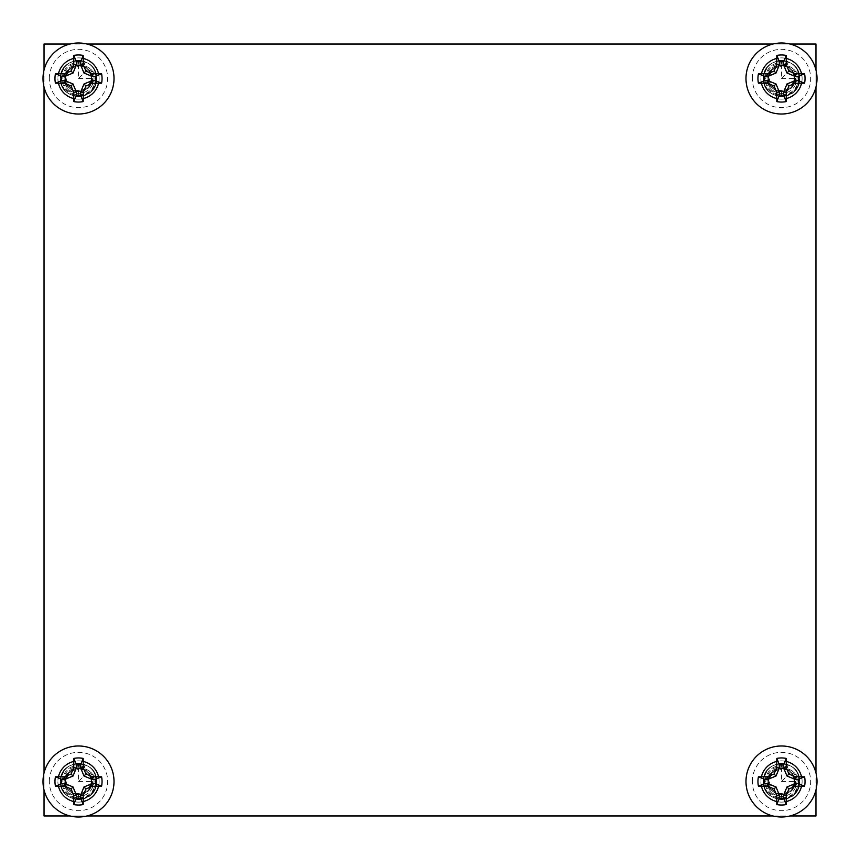 <?xml version="1.0" encoding="UTF-8"?>
<svg xmlns="http://www.w3.org/2000/svg" width="860" height="860" viewBox="0 0 860 860"><rect width="100%" height="100%" fill="white"/><g stroke="black" fill="none" stroke-linecap="round" stroke-linejoin="round"><path stroke-width="0.64" stroke-dasharray="4.3 3.22" d="M69.95 815.957L87.064 815.957M772.936 815.957L790.05 815.957M44.043 69.95L44.043 87.064M44.043 772.936L44.043 790.05M790.05 44.043L772.936 44.043M87.064 44.043L69.95 44.043M815.957 790.05L815.957 772.936M815.957 87.064L815.957 69.95M802.111 78.507A20.618 20.618 0 0 1 781.493 99.126A20.618 20.618 0 0 1 760.874 78.507A20.618 20.618 0 0 1 781.493 57.889A20.618 20.618 0 0 1 802.111 78.507A20.618 20.618 0 0 1 781.493 99.126A20.618 20.618 0 0 1 760.874 78.507A20.618 20.618 0 0 1 781.493 57.889A20.618 20.618 0 0 1 802.111 78.507M99.126 781.493A20.618 20.618 0 0 1 78.507 802.111A20.618 20.618 0 0 1 57.889 781.493A20.618 20.618 0 0 1 78.507 760.874A20.618 20.618 0 0 1 99.126 781.493A20.618 20.618 0 0 1 78.507 802.111A20.618 20.618 0 0 1 57.889 781.493A20.618 20.618 0 0 1 78.507 760.874A20.618 20.618 0 0 1 99.126 781.493M802.111 781.493A20.618 20.618 0 0 1 781.493 802.111A20.618 20.618 0 0 1 760.874 781.493A20.618 20.618 0 0 1 781.493 760.874A20.618 20.618 0 0 1 802.111 781.493A20.618 20.618 0 0 1 781.493 802.111A20.618 20.618 0 0 1 760.874 781.493A20.618 20.618 0 0 1 781.493 760.874A20.618 20.618 0 0 1 802.111 781.493M99.126 78.507A20.618 20.618 0 0 1 78.507 99.126A20.618 20.618 0 0 1 57.889 78.507A20.618 20.618 0 0 1 78.507 57.889A20.618 20.618 0 0 1 99.126 78.507A20.618 20.618 0 0 1 78.507 99.126A20.618 20.618 0 0 1 57.889 78.507A20.618 20.618 0 0 1 78.507 57.889A20.618 20.618 0 0 1 99.126 78.507M44.043 815.957L815.957 815.957L815.957 44.043L44.043 44.043L44.043 815.957M86.935 66.499L86.634 68.219L85.957 67.725L85.043 61.651L83.936 66.575L83.259 66.284L82.796 63.092L81.528 63.995L81.227 65.683L80.431 64.833L78.507 66.489L78.507 78.507L86.935 70.079L91.708 70.079L86.935 66.499L86.935 70.079M80.431 64.833C70.961 64.382 65.521 68.94 64.091 78.507C64.747 87.397 69.552 92.385 78.507 93.482C87.698 92.826 92.88 87.838 94.041 78.507L93.643 74.616L90.87 74.132L90.59 73.412L95.245 72.165L89.408 71.219L88.881 70.488L91.708 70.079M78.507 78.507L90.526 78.507A12.018 12.018 0 0 1 78.507 90.526A12.018 12.018 0 0 1 66.489 78.507A12.018 12.018 0 0 1 78.507 66.489M90.526 78.507L91.762 77.088L91.439 76.325L91.622 78.507C90.837 86.473 86.473 90.837 78.507 91.622C70.541 90.837 66.177 86.473 65.392 78.507C68.209 66.349 75.293 62.92 86.634 68.219M91.762 77.088L89.956 84.893A13.115 13.115 0 0 1 72.1 89.945L78.507 91.869C86.774 91.407 91.482 86.957 92.654 78.507L92.536 76.121L91.439 76.325M92.536 76.121L93.643 74.616M88.881 70.488L91.622 78.507L89.408 71.219M84.807 61.791L76.626 60.522C66.596 62.436 61.2 68.424 60.426 78.507C59.297 55.18 97.718 55.18 96.589 78.507C95.524 89.494 89.494 95.514 78.507 96.589C89.494 95.514 95.524 89.494 96.589 78.507C97.718 55.18 59.297 55.18 60.426 78.507C61.49 89.494 67.521 95.514 78.507 96.589C67.521 95.514 61.49 89.494 60.426 78.507C61.49 89.494 67.521 95.514 78.507 96.589C67.521 95.514 61.49 89.494 60.426 78.507C62.855 64.242 71.111 58.641 85.194 61.705M95.245 72.165L96.277 78.507C94.987 89.204 89.064 94.933 78.507 95.718C68.187 94.482 62.629 88.741 61.855 78.507C63.898 66.446 70.875 61.307 82.796 63.092M80.55 65.553C71.595 65.242 66.553 69.552 65.392 78.507C66.177 86.473 70.541 90.837 78.507 91.622C86.473 90.837 90.837 86.473 91.622 78.507C90.837 86.473 86.473 90.837 78.507 91.622C70.541 90.837 66.177 86.473 65.392 78.507C66.682 69.23 71.96 64.951 81.227 65.683M81.528 63.995C70.875 62.834 64.64 67.671 62.812 78.507C63.425 88.204 68.66 93.697 78.507 94.987C88.698 94.31 94.45 88.817 95.761 78.507L94.933 72.67M90.59 73.412L91.622 78.507L90.87 74.132M83.259 66.284C73.089 64.134 67.134 68.209 65.392 78.507C66.177 86.473 70.541 90.837 78.507 91.622C86.473 90.837 90.837 86.473 91.622 78.507C90.837 86.473 86.473 90.837 78.507 91.622L72.1 89.945M89.956 84.893L91.536 77.056M78.507 65.392C90.429 65.113 96.019 71.745 95.277 85.29A18.081 18.081 0 0 1 85.516 95.181C71.799 96.051 65.091 90.493 65.392 78.507C66.177 86.473 70.541 90.837 78.507 91.622C86.473 90.837 90.837 86.473 91.622 78.507C92.439 95.417 64.575 95.417 65.392 78.507A13.115 13.115 0 0 1 78.507 65.392L78.507 60.426C67.521 61.501 61.49 67.521 60.426 78.507C59.297 55.18 97.718 55.18 96.589 78.507C97.718 55.18 59.297 55.18 60.426 78.507C61.49 67.521 67.521 61.501 78.507 60.426C89.494 61.501 95.524 67.521 96.589 78.507C95.524 89.494 89.494 95.514 78.507 96.589C67.521 95.514 61.49 89.494 60.426 78.507C59.297 101.835 97.718 101.835 96.589 78.507C97.718 55.18 59.297 55.18 60.426 78.507C61.49 89.494 67.521 95.514 78.507 96.589C89.494 95.514 95.524 89.494 96.589 78.507C95.524 89.494 89.494 95.514 78.507 96.589C67.521 95.514 61.49 89.494 60.426 78.507C59.297 55.18 97.718 55.18 96.589 78.507C95.524 89.494 89.494 95.514 78.507 96.589C89.494 95.514 95.524 89.494 96.589 78.507C97.718 55.18 59.297 55.18 60.426 78.507C61.49 89.494 67.521 95.514 78.507 96.589C89.494 95.514 95.524 89.494 96.589 78.507C95.524 67.521 89.494 61.501 78.507 60.426L78.507 65.392C70.541 66.177 66.177 70.541 65.392 78.507C64.575 61.597 92.439 61.597 91.622 78.507C90.837 70.541 86.473 66.177 78.507 65.392C86.473 66.177 90.837 70.541 91.622 78.507C92.439 61.597 64.575 61.597 65.392 78.507C64.575 95.417 92.439 95.417 91.622 78.507C92.439 95.417 64.575 95.417 65.392 78.507C64.575 61.597 92.439 61.597 91.622 78.507C92.439 61.597 64.575 61.597 65.392 78.507C66.177 70.541 70.541 66.177 78.507 65.392C86.473 66.177 90.837 70.541 91.622 78.507C90.837 86.473 86.473 90.837 78.507 91.622C70.541 90.837 66.177 86.473 65.392 78.507C66.177 86.473 70.541 90.837 78.507 91.622C86.473 90.837 90.837 86.473 91.622 78.507C90.837 86.473 86.473 90.837 78.507 91.622C86.473 90.837 90.837 86.473 91.622 78.507C92.439 61.597 64.575 61.597 65.392 78.507C64.575 61.597 92.439 61.597 91.622 78.507C90.837 86.473 86.473 90.837 78.507 91.622C70.541 90.837 66.177 86.473 65.392 78.507C66.177 86.473 70.541 90.837 78.507 91.622C86.473 90.837 90.837 86.473 91.622 78.507C90.837 86.473 86.473 90.837 78.507 91.622C86.473 90.837 90.837 86.473 91.622 78.507C92.439 61.597 64.575 61.597 65.392 78.507C66.177 86.473 70.541 90.837 78.507 91.622C70.541 90.837 66.177 86.473 65.392 78.507C67.306 67.865 73.487 63.887 83.936 66.575M76.626 60.522A18.081 18.081 0 0 1 85.043 61.651M85.516 95.181C71.305 98.502 62.941 92.944 60.426 78.507C59.297 55.18 97.718 55.18 96.589 78.507C97.718 101.835 59.297 101.835 60.426 78.507C59.276 97.793 89.246 103.35 95.277 85.29M43 78.507A35.507 35.507 0 0 1 78.507 43A35.507 35.507 0 0 1 114.014 78.507A35.507 35.507 0 0 1 78.507 114.014A35.507 35.507 0 0 1 43 78.507A35.507 35.507 0 0 0 78.507 114.014A35.507 35.507 0 0 0 114.014 78.507M78.507 94.987L78.507 96.589C89.494 95.514 95.524 89.494 96.589 78.507C95.524 89.494 89.494 95.514 78.507 96.589C67.521 95.514 61.49 89.494 60.426 78.507C61.49 89.494 67.521 95.514 78.507 96.589L78.507 91.622C70.541 90.837 66.177 86.473 65.392 78.507C64.575 61.597 92.439 61.597 91.622 78.507C92.439 61.597 64.575 61.597 65.392 78.507C66.177 86.473 70.541 90.837 78.507 91.622L78.507 95.718M96.589 78.507C97.718 55.18 59.297 55.18 60.426 78.507C59.297 55.18 97.718 55.18 96.589 78.507M85.957 67.725C74.798 63.156 67.951 66.747 65.392 78.507M789.921 66.499L789.62 68.219L788.942 67.725L788.029 61.651L786.921 66.575L786.244 66.284L785.782 63.092L784.513 63.995L784.212 65.683L783.417 64.833L781.493 66.489L781.493 78.507L789.921 70.079L794.694 70.079L789.921 66.499L789.921 70.079M783.417 64.833C773.946 64.382 768.507 68.94 767.077 78.507C767.733 87.397 772.538 92.385 781.493 93.482C790.684 92.826 795.865 87.838 797.026 78.507L796.629 74.616L793.855 74.132L793.576 73.412L798.23 72.165L792.393 71.219L791.866 70.488L794.694 70.079M781.493 78.507L793.511 78.507A12.018 12.018 0 0 1 781.493 90.526A12.018 12.018 0 0 1 769.474 78.507A12.018 12.018 0 0 1 781.493 66.489M793.511 78.507L794.747 77.088L794.425 76.325L794.608 78.507C793.823 86.473 789.458 90.837 781.493 91.622C773.527 90.837 769.163 86.473 768.378 78.507C771.194 66.349 778.279 62.92 789.62 68.219M794.747 77.088L792.942 84.893A13.115 13.115 0 0 1 775.086 89.945L781.493 91.869C789.759 91.407 794.468 86.957 795.64 78.507L795.521 76.121L794.425 76.325M795.521 76.121L796.629 74.616M791.866 70.488L794.608 78.507L792.393 71.219M787.792 61.791L779.611 60.522C769.582 62.436 764.185 68.424 763.411 78.507C762.283 55.18 800.703 55.18 799.574 78.507C798.51 89.494 792.479 95.514 781.493 96.589C792.479 95.514 798.51 89.494 799.574 78.507C800.703 55.18 762.283 55.18 763.411 78.507C764.475 89.494 770.506 95.514 781.493 96.589C770.506 95.514 764.475 89.494 763.411 78.507C764.475 89.494 770.506 95.514 781.493 96.589C770.506 95.514 764.475 89.494 763.411 78.507C765.841 64.242 774.097 58.641 788.179 61.705M798.23 72.165L799.262 78.507C797.972 89.204 792.049 94.933 781.493 95.718C771.173 94.482 765.615 88.741 764.841 78.507C766.883 66.446 773.86 61.307 785.782 63.092M783.535 65.553C774.58 65.242 769.528 69.552 768.378 78.507C769.163 86.473 773.527 90.837 781.493 91.622C789.458 90.837 793.823 86.473 794.608 78.507C793.823 86.473 789.458 90.837 781.493 91.622C773.527 90.837 769.163 86.473 768.378 78.507C769.668 69.23 774.946 64.951 784.212 65.683M784.513 63.995C773.86 62.834 767.625 67.671 765.787 78.507C766.411 88.204 771.646 93.697 781.493 94.987C791.684 94.31 797.435 88.817 798.746 78.507L797.919 72.67M793.576 73.412L794.608 78.507L793.855 74.132M786.244 66.284C776.075 64.134 770.119 68.209 768.378 78.507C769.163 86.473 773.527 90.837 781.493 91.622C789.458 90.837 793.823 86.473 794.608 78.507C793.823 86.473 789.458 90.837 781.493 91.622L775.086 89.945M792.942 84.893L794.522 77.056M781.493 65.392C793.414 65.113 799.005 71.745 798.252 85.29A18.081 18.081 0 0 1 788.502 95.181C774.785 96.051 768.077 90.493 768.378 78.507C769.163 86.473 773.527 90.837 781.493 91.622C789.458 90.837 793.823 86.473 794.608 78.507C795.425 95.417 767.561 95.417 768.378 78.507A13.115 13.115 0 0 1 781.493 65.392L781.493 60.426C770.506 61.501 764.475 67.521 763.411 78.507C762.283 55.18 800.703 55.18 799.574 78.507C800.703 55.18 762.283 55.18 763.411 78.507C764.475 67.521 770.506 61.501 781.493 60.426C792.479 61.501 798.51 67.521 799.574 78.507C798.51 89.494 792.479 95.514 781.493 96.589C770.506 95.514 764.475 89.494 763.411 78.507C762.283 101.835 800.703 101.835 799.574 78.507C800.703 55.18 762.283 55.18 763.411 78.507C764.475 89.494 770.506 95.514 781.493 96.589C792.479 95.514 798.51 89.494 799.574 78.507C798.51 89.494 792.479 95.514 781.493 96.589C770.506 95.514 764.475 89.494 763.411 78.507C762.283 55.18 800.703 55.18 799.574 78.507C798.51 89.494 792.479 95.514 781.493 96.589C792.479 95.514 798.51 89.494 799.574 78.507C800.703 55.18 762.283 55.18 763.411 78.507C764.475 89.494 770.506 95.514 781.493 96.589C792.479 95.514 798.51 89.494 799.574 78.507C798.51 67.521 792.479 61.501 781.493 60.426L781.493 65.392C773.527 66.177 769.163 70.541 768.378 78.507C767.561 61.597 795.425 61.597 794.608 78.507C793.823 70.541 789.458 66.177 781.493 65.392C789.458 66.177 793.823 70.541 794.608 78.507C795.425 61.597 767.561 61.597 768.378 78.507C767.561 95.417 795.425 95.417 794.608 78.507C795.425 95.417 767.561 95.417 768.378 78.507C767.561 61.597 795.425 61.597 794.608 78.507C795.425 61.597 767.561 61.597 768.378 78.507C769.163 70.541 773.527 66.177 781.493 65.392C789.458 66.177 793.823 70.541 794.608 78.507C793.823 86.473 789.458 90.837 781.493 91.622C773.527 90.837 769.163 86.473 768.378 78.507C769.163 86.473 773.527 90.837 781.493 91.622C789.458 90.837 793.823 86.473 794.608 78.507C793.823 86.473 789.458 90.837 781.493 91.622C789.458 90.837 793.823 86.473 794.608 78.507C795.425 61.597 767.561 61.597 768.378 78.507C767.561 61.597 795.425 61.597 794.608 78.507C793.823 86.473 789.458 90.837 781.493 91.622C773.527 90.837 769.163 86.473 768.378 78.507C769.163 86.473 773.527 90.837 781.493 91.622C789.458 90.837 793.823 86.473 794.608 78.507C793.823 86.473 789.458 90.837 781.493 91.622C789.458 90.837 793.823 86.473 794.608 78.507C795.425 61.597 767.561 61.597 768.378 78.507C769.163 86.473 773.527 90.837 781.493 91.622C773.527 90.837 769.163 86.473 768.378 78.507C770.291 67.865 776.472 63.887 786.921 66.575M779.611 60.522A18.081 18.081 0 0 1 788.029 61.651M788.502 95.181C774.29 98.502 765.927 92.944 763.411 78.507C762.283 55.18 800.703 55.18 799.574 78.507C800.703 101.835 762.283 101.835 763.411 78.507C762.261 97.793 792.232 103.35 798.252 85.29M745.986 78.507A35.507 35.507 0 0 1 781.493 43A35.507 35.507 0 0 1 817 78.507A35.507 35.507 0 0 1 781.493 114.014A35.507 35.507 0 0 1 745.986 78.507A35.507 35.507 0 0 0 781.493 114.014A35.507 35.507 0 0 0 817 78.507M781.493 94.987L781.493 96.589C792.479 95.514 798.51 89.494 799.574 78.507C798.51 89.494 792.479 95.514 781.493 96.589C770.506 95.514 764.475 89.494 763.411 78.507C764.475 89.494 770.506 95.514 781.493 96.589L781.493 91.622C773.527 90.837 769.163 86.473 768.378 78.507C767.561 61.597 795.425 61.597 794.608 78.507C795.425 61.597 767.561 61.597 768.378 78.507C769.163 86.473 773.527 90.837 781.493 91.622L781.493 95.718M799.574 78.507C800.703 55.18 762.283 55.18 763.411 78.507C762.283 55.18 800.703 55.18 799.574 78.507M788.942 67.725C777.784 63.156 770.936 66.747 768.378 78.507M86.935 769.485L86.634 771.205L85.957 770.711L85.043 764.637L83.936 769.56L83.259 769.27L82.796 766.077L81.528 766.98L81.227 768.668L80.431 767.819L78.507 769.474L78.507 781.493L86.935 773.065L91.708 773.065L86.935 769.485L86.935 773.065M80.431 767.819C70.961 767.367 65.521 771.925 64.091 781.493C64.747 790.383 69.552 795.371 78.507 796.467C87.698 795.812 92.88 790.824 94.041 781.493L93.643 777.601L90.87 777.117L90.59 776.397L95.245 775.15L89.408 774.204L88.881 773.473L91.708 773.065M78.507 781.493L90.526 781.493A12.018 12.018 0 0 1 78.507 793.511A12.018 12.018 0 0 1 66.489 781.493A12.018 12.018 0 0 1 78.507 769.474M90.526 781.493L91.762 780.074L91.439 779.311L91.622 781.493C90.837 789.458 86.473 793.823 78.507 794.608C70.541 793.823 66.177 789.458 65.392 781.493C68.209 769.334 75.293 765.905 86.634 771.205M91.762 780.074L89.956 787.878A13.115 13.115 0 0 1 72.1 792.931L78.507 794.855C86.774 794.393 91.482 789.942 92.654 781.493L92.536 779.106L91.439 779.311M92.536 779.106L93.643 777.601M88.881 773.473L91.622 781.493L89.408 774.204M84.807 764.776L76.626 763.508C66.596 765.421 61.2 771.409 60.426 781.493C59.297 758.165 97.718 758.165 96.589 781.493C95.524 792.479 89.494 798.499 78.507 799.574C89.494 798.499 95.524 792.479 96.589 781.493C97.718 758.165 59.297 758.165 60.426 781.493C61.49 792.479 67.521 798.499 78.507 799.574C67.521 798.499 61.49 792.479 60.426 781.493C61.49 792.479 67.521 798.499 78.507 799.574C67.521 798.499 61.49 792.479 60.426 781.493C62.855 767.227 71.111 761.627 85.194 764.691M95.245 775.15L96.277 781.493C94.987 792.178 89.064 797.919 78.507 798.703C68.187 797.457 62.629 791.727 61.855 781.493C63.898 769.431 70.875 764.293 82.796 766.077M80.55 768.539C71.595 768.227 66.553 772.538 65.392 781.493C66.177 789.458 70.541 793.823 78.507 794.608C86.473 793.823 90.837 789.458 91.622 781.493C90.837 789.458 86.473 793.823 78.507 794.608C70.541 793.823 66.177 789.458 65.392 781.493C66.682 772.216 71.96 767.937 81.227 768.668M81.528 766.98C70.875 765.819 64.64 770.657 62.812 781.493C63.425 791.189 68.66 796.683 78.507 797.972C88.698 797.295 94.45 791.802 95.761 781.493L94.933 775.655M90.59 776.397L91.622 781.493L90.87 777.117M83.259 769.27C73.089 767.12 67.134 771.194 65.392 781.493C66.177 789.458 70.541 793.823 78.507 794.608C86.473 793.823 90.837 789.458 91.622 781.493C90.837 789.458 86.473 793.823 78.507 794.608L72.1 792.931M89.956 787.878L91.536 780.031M78.507 768.378C90.429 768.098 96.019 774.731 95.277 788.276A18.081 18.081 0 0 1 85.516 798.166C71.799 799.037 65.091 793.479 65.392 781.493C66.177 789.458 70.541 793.823 78.507 794.608C86.473 793.823 90.837 789.458 91.622 781.493C92.439 798.403 64.575 798.403 65.392 781.493A13.115 13.115 0 0 1 78.507 768.378L78.507 763.411C67.521 764.486 61.49 770.506 60.426 781.493C59.297 758.165 97.718 758.165 96.589 781.493C97.718 758.165 59.297 758.165 60.426 781.493C61.49 770.506 67.521 764.486 78.507 763.411C89.494 764.486 95.524 770.506 96.589 781.493C95.524 792.479 89.494 798.499 78.507 799.574C67.521 798.499 61.49 792.479 60.426 781.493C59.297 804.82 97.718 804.82 96.589 781.493C97.718 758.165 59.297 758.165 60.426 781.493C61.49 792.479 67.521 798.499 78.507 799.574C89.494 798.499 95.524 792.479 96.589 781.493C95.524 792.479 89.494 798.499 78.507 799.574C67.521 798.499 61.49 792.479 60.426 781.493C59.297 758.165 97.718 758.165 96.589 781.493C95.524 792.479 89.494 798.499 78.507 799.574C89.494 798.499 95.524 792.479 96.589 781.493C97.718 758.165 59.297 758.165 60.426 781.493C61.49 792.479 67.521 798.499 78.507 799.574C89.494 798.499 95.524 792.479 96.589 781.493C95.524 770.506 89.494 764.486 78.507 763.411L78.507 768.378C70.541 769.163 66.177 773.527 65.392 781.493C64.575 764.583 92.439 764.583 91.622 781.493C90.837 773.527 86.473 769.163 78.507 768.378C86.473 769.163 90.837 773.527 91.622 781.493C92.439 764.583 64.575 764.583 65.392 781.493C64.575 798.403 92.439 798.403 91.622 781.493C92.439 798.403 64.575 798.403 65.392 781.493C64.575 764.583 92.439 764.583 91.622 781.493C92.439 764.583 64.575 764.583 65.392 781.493C66.177 773.527 70.541 769.163 78.507 768.378C86.473 769.163 90.837 773.527 91.622 781.493C90.837 789.458 86.473 793.823 78.507 794.608C70.541 793.823 66.177 789.458 65.392 781.493C66.177 789.458 70.541 793.823 78.507 794.608C86.473 793.823 90.837 789.458 91.622 781.493C90.837 789.458 86.473 793.823 78.507 794.608C86.473 793.823 90.837 789.458 91.622 781.493C92.439 764.583 64.575 764.583 65.392 781.493C64.575 764.583 92.439 764.583 91.622 781.493C90.837 789.458 86.473 793.823 78.507 794.608C70.541 793.823 66.177 789.458 65.392 781.493C66.177 789.458 70.541 793.823 78.507 794.608C86.473 793.823 90.837 789.458 91.622 781.493C90.837 789.458 86.473 793.823 78.507 794.608C86.473 793.823 90.837 789.458 91.622 781.493C92.439 764.583 64.575 764.583 65.392 781.493C66.177 789.458 70.541 793.823 78.507 794.608C70.541 793.823 66.177 789.458 65.392 781.493C67.306 770.85 73.487 766.862 83.936 769.56M76.626 763.508A18.081 18.081 0 0 1 85.043 764.637M85.516 798.166C71.305 801.488 62.941 795.93 60.426 781.493C59.297 758.165 97.718 758.165 96.589 781.493C97.718 804.82 59.297 804.82 60.426 781.493C59.276 800.778 89.246 806.336 95.277 788.276M43 781.493A35.507 35.507 0 0 1 78.507 745.986A35.507 35.507 0 0 1 114.014 781.493A35.507 35.507 0 0 1 78.507 817A35.507 35.507 0 0 1 43 781.493A35.507 35.507 0 0 0 78.507 817A35.507 35.507 0 0 0 114.014 781.493M78.507 797.972L78.507 799.574C89.494 798.499 95.524 792.479 96.589 781.493C95.524 792.479 89.494 798.499 78.507 799.574C67.521 798.499 61.49 792.479 60.426 781.493C61.49 792.479 67.521 798.499 78.507 799.574L78.507 794.608C70.541 793.823 66.177 789.458 65.392 781.493C64.575 764.583 92.439 764.583 91.622 781.493C92.439 764.583 64.575 764.583 65.392 781.493C66.177 789.458 70.541 793.823 78.507 794.608L78.507 798.703M96.589 781.493C97.718 758.165 59.297 758.165 60.426 781.493C59.297 758.165 97.718 758.165 96.589 781.493M85.957 770.711C74.798 766.131 67.951 769.732 65.392 781.493M789.921 769.485L789.62 771.205L788.942 770.711L788.029 764.637L786.921 769.56L786.244 769.27L785.782 766.077L784.513 766.98L784.212 768.668L783.417 767.819L781.493 769.474L781.493 781.493L789.921 773.065L794.694 773.065L789.921 769.485L789.921 773.065M783.417 767.819C773.946 767.367 768.507 771.925 767.077 781.493C767.733 790.383 772.538 795.371 781.493 796.467C790.684 795.812 795.865 790.824 797.026 781.493L796.629 777.601L793.855 777.117L793.576 776.397L798.23 775.15L792.393 774.204L791.866 773.473L794.694 773.065M781.493 781.493L793.511 781.493A12.018 12.018 0 0 1 781.493 793.511A12.018 12.018 0 0 1 769.474 781.493A12.018 12.018 0 0 1 781.493 769.474M793.511 781.493L794.747 780.074L794.425 779.311L794.608 781.493C793.823 789.458 789.458 793.823 781.493 794.608C773.527 793.823 769.163 789.458 768.378 781.493C771.194 769.334 778.279 765.905 789.62 771.205M794.747 780.074L792.942 787.878A13.115 13.115 0 0 1 775.086 792.931L781.493 794.855C789.759 794.393 794.468 789.942 795.64 781.493L795.521 779.106L794.425 779.311M795.521 779.106L796.629 777.601M791.866 773.473L794.608 781.493L792.393 774.204M787.792 764.776L779.611 763.508C769.582 765.421 764.185 771.409 763.411 781.493C762.283 758.165 800.703 758.165 799.574 781.493C798.51 792.479 792.479 798.499 781.493 799.574C792.479 798.499 798.51 792.479 799.574 781.493C800.703 758.165 762.283 758.165 763.411 781.493C764.475 792.479 770.506 798.499 781.493 799.574C770.506 798.499 764.475 792.479 763.411 781.493C764.475 792.479 770.506 798.499 781.493 799.574C770.506 798.499 764.475 792.479 763.411 781.493C765.841 767.227 774.097 761.627 788.179 764.691M798.23 775.15L799.262 781.493C797.972 792.178 792.049 797.919 781.493 798.703C771.173 797.457 765.615 791.727 764.841 781.493C766.883 769.431 773.86 764.293 785.782 766.077M783.535 768.539C774.58 768.227 769.528 772.538 768.378 781.493C769.163 789.458 773.527 793.823 781.493 794.608C789.458 793.823 793.823 789.458 794.608 781.493C793.823 789.458 789.458 793.823 781.493 794.608C773.527 793.823 769.163 789.458 768.378 781.493C769.668 772.216 774.946 767.937 784.212 768.668M784.513 766.98C773.86 765.819 767.625 770.657 765.787 781.493C766.411 791.189 771.646 796.683 781.493 797.972C791.684 797.295 797.435 791.802 798.746 781.493L797.919 775.655M793.576 776.397L794.608 781.493L793.855 777.117M786.244 769.27C776.075 767.12 770.119 771.194 768.378 781.493C769.163 789.458 773.527 793.823 781.493 794.608C789.458 793.823 793.823 789.458 794.608 781.493C793.823 789.458 789.458 793.823 781.493 794.608L775.086 792.931M792.942 787.878L794.522 780.031M781.493 768.378C793.414 768.098 799.005 774.731 798.252 788.276A18.081 18.081 0 0 1 788.502 798.166C774.785 799.037 768.077 793.479 768.378 781.493C769.163 789.458 773.527 793.823 781.493 794.608C789.458 793.823 793.823 789.458 794.608 781.493C795.425 798.403 767.561 798.403 768.378 781.493A13.115 13.115 0 0 1 781.493 768.378L781.493 763.411C770.506 764.486 764.475 770.506 763.411 781.493C762.283 758.165 800.703 758.165 799.574 781.493C800.703 758.165 762.283 758.165 763.411 781.493C764.475 770.506 770.506 764.486 781.493 763.411C792.479 764.486 798.51 770.506 799.574 781.493C798.51 792.479 792.479 798.499 781.493 799.574C770.506 798.499 764.475 792.479 763.411 781.493C762.283 804.82 800.703 804.82 799.574 781.493C800.703 758.165 762.283 758.165 763.411 781.493C764.475 792.479 770.506 798.499 781.493 799.574C792.479 798.499 798.51 792.479 799.574 781.493C798.51 792.479 792.479 798.499 781.493 799.574C770.506 798.499 764.475 792.479 763.411 781.493C762.283 758.165 800.703 758.165 799.574 781.493C798.51 792.479 792.479 798.499 781.493 799.574C792.479 798.499 798.51 792.479 799.574 781.493C800.703 758.165 762.283 758.165 763.411 781.493C764.475 792.479 770.506 798.499 781.493 799.574C792.479 798.499 798.51 792.479 799.574 781.493C798.51 770.506 792.479 764.486 781.493 763.411L781.493 768.378C773.527 769.163 769.163 773.527 768.378 781.493C767.561 764.583 795.425 764.583 794.608 781.493C793.823 773.527 789.458 769.163 781.493 768.378C789.458 769.163 793.823 773.527 794.608 781.493C795.425 764.583 767.561 764.583 768.378 781.493C767.561 798.403 795.425 798.403 794.608 781.493C795.425 798.403 767.561 798.403 768.378 781.493C767.561 764.583 795.425 764.583 794.608 781.493C795.425 764.583 767.561 764.583 768.378 781.493C769.163 773.527 773.527 769.163 781.493 768.378C789.458 769.163 793.823 773.527 794.608 781.493C793.823 789.458 789.458 793.823 781.493 794.608C773.527 793.823 769.163 789.458 768.378 781.493C769.163 789.458 773.527 793.823 781.493 794.608C789.458 793.823 793.823 789.458 794.608 781.493C793.823 789.458 789.458 793.823 781.493 794.608C789.458 793.823 793.823 789.458 794.608 781.493C795.425 764.583 767.561 764.583 768.378 781.493C767.561 764.583 795.425 764.583 794.608 781.493C793.823 789.458 789.458 793.823 781.493 794.608C773.527 793.823 769.163 789.458 768.378 781.493C769.163 789.458 773.527 793.823 781.493 794.608C789.458 793.823 793.823 789.458 794.608 781.493C793.823 789.458 789.458 793.823 781.493 794.608C789.458 793.823 793.823 789.458 794.608 781.493C795.425 764.583 767.561 764.583 768.378 781.493C769.163 789.458 773.527 793.823 781.493 794.608C773.527 793.823 769.163 789.458 768.378 781.493C770.291 770.85 776.472 766.862 786.921 769.56M779.611 763.508A18.081 18.081 0 0 1 788.029 764.637M788.502 798.166C774.29 801.488 765.927 795.93 763.411 781.493C762.283 758.165 800.703 758.165 799.574 781.493C800.703 804.82 762.283 804.82 763.411 781.493C762.261 800.778 792.232 806.336 798.252 788.276M745.986 781.493A35.507 35.507 0 0 1 781.493 745.986A35.507 35.507 0 0 1 817 781.493A35.507 35.507 0 0 1 781.493 817A35.507 35.507 0 0 1 745.986 781.493A35.507 35.507 0 0 0 781.493 817A35.507 35.507 0 0 0 817 781.493M781.493 797.972L781.493 799.574C792.479 798.499 798.51 792.479 799.574 781.493C798.51 792.479 792.479 798.499 781.493 799.574C770.506 798.499 764.475 792.479 763.411 781.493C764.475 792.479 770.506 798.499 781.493 799.574L781.493 794.608C773.527 793.823 769.163 789.458 768.378 781.493C767.561 764.583 795.425 764.583 794.608 781.493C795.425 764.583 767.561 764.583 768.378 781.493C769.163 789.458 773.527 793.823 781.493 794.608L781.493 798.703M799.574 781.493C800.703 758.165 762.283 758.165 763.411 781.493C762.283 758.165 800.703 758.165 799.574 781.493M788.942 770.711C777.784 766.131 770.936 769.732 768.378 781.493M78.507 91.869L78.507 93.482M78.507 96.589L78.507 91.622L78.507 96.589M49.342 78.507A29.165 29.165 0 0 1 78.507 49.342A29.165 29.165 0 0 1 107.672 78.507A29.165 29.165 0 0 1 78.507 107.672A29.165 29.165 0 0 1 49.342 78.507M781.493 91.869L781.493 93.482M781.493 96.589L781.493 91.622L781.493 96.589M752.328 78.507A29.165 29.165 0 0 1 781.493 49.342A29.165 29.165 0 0 1 810.658 78.507A29.165 29.165 0 0 1 781.493 107.672A29.165 29.165 0 0 1 752.328 78.507M78.507 794.855L78.507 796.467M78.507 799.574L78.507 794.608L78.507 799.574M49.342 781.493A29.165 29.165 0 0 1 78.507 752.328A29.165 29.165 0 0 1 107.672 781.493A29.165 29.165 0 0 1 78.507 810.658A29.165 29.165 0 0 1 49.342 781.493M781.493 794.855L781.493 796.467M781.493 799.574L781.493 794.608L781.493 799.574M752.328 781.493A29.165 29.165 0 0 1 781.493 752.328A29.165 29.165 0 0 1 810.658 781.493A29.165 29.165 0 0 1 781.493 810.658A29.165 29.165 0 0 1 752.328 781.493"/><path stroke-width="1.29" d="M44.043 790.05L44.043 815.957L69.95 815.957M87.064 815.957L772.936 815.957M790.05 815.957L815.957 815.957L815.957 790.05M69.95 44.043L44.043 44.043L44.043 69.95M44.043 87.064L44.043 772.936M815.957 69.95L815.957 44.043L790.05 44.043M772.936 44.043L87.064 44.043M815.957 772.936L815.957 87.064M114.014 78.507A35.507 35.507 0 0 0 78.507 43A35.507 35.507 0 0 0 43 78.507A35.507 35.507 0 0 0 78.507 114.014A35.507 35.507 0 0 0 114.014 78.507A35.507 35.507 0 0 0 78.507 43A35.507 35.507 0 0 0 43 78.507M61.737 80.689L55.438 83.194A23.542 23.542 0 0 1 55.438 73.82L61.737 76.325A16.91 16.91 0 0 0 61.737 80.689L65.048 80.689L73.025 83.99L76.325 91.966L76.325 95.277A16.91 16.91 0 0 0 80.689 95.277L80.689 91.966L83.99 83.99L91.966 80.689L95.277 80.689A16.91 16.91 0 0 0 95.277 76.325L101.577 73.82L98.578 73.777A20.618 20.618 0 0 0 83.237 58.437L83.194 55.438L80.689 61.737A16.91 16.91 0 0 0 76.325 61.737L76.325 65.048L73.025 73.025L65.048 76.325L61.737 76.325M83.194 55.438A23.542 23.542 0 0 0 73.82 55.438L73.777 58.437A20.618 20.618 0 0 0 58.437 73.777L55.438 73.82M101.577 73.82A23.542 23.542 0 0 1 101.577 83.194L95.277 80.689M80.689 61.737L80.689 65.048L83.99 73.025L91.966 76.325L95.277 76.325M73.82 55.438L76.325 61.737M83.237 58.437L83.237 64.543L80.689 65.048M83.237 64.543L85.946 71.068L92.471 73.777L98.578 73.777M92.471 73.777L91.966 76.325M85.946 71.068L83.99 73.025M58.437 73.777L64.543 73.777L71.068 71.068L73.777 64.543L73.777 58.437M73.777 64.543L76.325 65.048M64.543 73.777L65.048 76.325M64.543 83.237L58.437 83.237A20.618 20.618 0 0 0 73.777 98.578L73.777 92.471L71.068 85.946L64.543 83.237L65.048 80.689M55.438 83.194L58.437 83.237M73.777 98.578L73.82 101.577L76.325 95.277M73.777 92.471L76.325 91.966M73.82 101.577A23.542 23.542 0 0 0 83.194 101.577L80.689 95.277M83.237 92.471L83.237 98.578A20.618 20.618 0 0 0 98.578 83.237L92.471 83.237L85.946 85.946L83.237 92.471L80.689 91.966M83.194 101.577L83.237 98.578M98.578 83.237L101.577 83.194M92.471 83.237L91.966 80.689M85.946 85.946L83.99 83.99M71.068 85.946L73.025 83.99M71.068 71.068L73.025 73.025M817 78.507A35.507 35.507 0 0 0 781.493 43A35.507 35.507 0 0 0 745.986 78.507A35.507 35.507 0 0 0 781.493 114.014A35.507 35.507 0 0 0 817 78.507A35.507 35.507 0 0 0 781.493 43A35.507 35.507 0 0 0 745.986 78.507M764.723 80.689L758.423 83.194A23.542 23.542 0 0 1 758.423 73.82L764.723 76.325A16.91 16.91 0 0 0 764.723 80.689L768.034 80.689L776.01 83.99L779.311 91.966L779.311 95.277A16.91 16.91 0 0 0 783.675 95.277L783.675 91.966L786.975 83.99L794.952 80.689L798.263 80.689A16.91 16.91 0 0 0 798.263 76.325L804.562 73.82L801.563 73.777A20.618 20.618 0 0 0 786.223 58.437L786.18 55.438L783.675 61.737A16.91 16.91 0 0 0 779.311 61.737L779.311 65.048L776.01 73.025L768.034 76.325L764.723 76.325M786.18 55.438A23.542 23.542 0 0 0 776.806 55.438L776.763 58.437A20.618 20.618 0 0 0 761.422 73.777L758.423 73.82M804.562 73.82A23.542 23.542 0 0 1 804.562 83.194L798.263 80.689M783.675 61.737L783.675 65.048L786.975 73.025L794.952 76.325L798.263 76.325M776.806 55.438L779.311 61.737M786.223 58.437L786.223 64.543L783.675 65.048M786.223 64.543L788.932 71.068L795.457 73.777L801.563 73.777M795.457 73.777L794.952 76.325M788.932 71.068L786.975 73.025M761.422 73.777L767.529 73.777L774.054 71.068L776.763 64.543L776.763 58.437M776.763 64.543L779.311 65.048M767.529 73.777L768.034 76.325M767.529 83.237L761.422 83.237A20.618 20.618 0 0 0 776.763 98.578L776.763 92.471L774.054 85.946L767.529 83.237L768.034 80.689M758.423 83.194L761.422 83.237M776.763 98.578L776.806 101.577L779.311 95.277M776.763 92.471L779.311 91.966M776.806 101.577A23.542 23.542 0 0 0 786.18 101.577L783.675 95.277M786.223 92.471L786.223 98.578A20.618 20.618 0 0 0 801.563 83.237L795.457 83.237L788.932 85.946L786.223 92.471L783.675 91.966M786.18 101.577L786.223 98.578M801.563 83.237L804.562 83.194M795.457 83.237L794.952 80.689M788.932 85.946L786.975 83.99M774.054 85.946L776.01 83.99M774.054 71.068L776.01 73.025M114.014 781.493A35.507 35.507 0 0 0 78.507 745.986A35.507 35.507 0 0 0 43 781.493A35.507 35.507 0 0 0 78.507 817A35.507 35.507 0 0 0 114.014 781.493A35.507 35.507 0 0 0 78.507 745.986A35.507 35.507 0 0 0 43 781.493M61.737 783.675L55.438 786.18A23.542 23.542 0 0 1 55.438 776.806L61.737 779.311A16.91 16.91 0 0 0 61.737 783.675L65.048 783.675L73.025 786.975L76.325 794.952L76.325 798.263A16.91 16.91 0 0 0 80.689 798.263L80.689 794.952L83.99 786.975L91.966 783.675L95.277 783.675A16.91 16.91 0 0 0 95.277 779.311L101.577 776.806L98.578 776.763A20.618 20.618 0 0 0 83.237 761.422L83.194 758.423L80.689 764.723A16.91 16.91 0 0 0 76.325 764.723L76.325 768.034L73.025 776.01L65.048 779.311L61.737 779.311M83.194 758.423A23.542 23.542 0 0 0 73.82 758.423L73.777 761.422A20.618 20.618 0 0 0 58.437 776.763L55.438 776.806M101.577 776.806A23.542 23.542 0 0 1 101.577 786.18L95.277 783.675M80.689 764.723L80.689 768.034L83.99 776.01L91.966 779.311L95.277 779.311M73.82 758.423L76.325 764.723M83.237 761.422L83.237 767.529L80.689 768.034M83.237 767.529L85.946 774.054L92.471 776.763L98.578 776.763M92.471 776.763L91.966 779.311M85.946 774.054L83.99 776.01M58.437 776.763L64.543 776.763L71.068 774.054L73.777 767.529L73.777 761.422M73.777 767.529L76.325 768.034M64.543 776.763L65.048 779.311M64.543 786.223L58.437 786.223A20.618 20.618 0 0 0 73.777 801.563L73.777 795.457L71.068 788.932L64.543 786.223L65.048 783.675M55.438 786.18L58.437 786.223M73.777 801.563L73.82 804.562L76.325 798.263M73.777 795.457L76.325 794.952M73.82 804.562A23.542 23.542 0 0 0 83.194 804.562L80.689 798.263M83.237 795.457L83.237 801.563A20.618 20.618 0 0 0 98.578 786.223L92.471 786.223L85.946 788.932L83.237 795.457L80.689 794.952M83.194 804.562L83.237 801.563M98.578 786.223L101.577 786.18M92.471 786.223L91.966 783.675M85.946 788.932L83.99 786.975M71.068 788.932L73.025 786.975M71.068 774.054L73.025 776.01M817 781.493A35.507 35.507 0 0 0 781.493 745.986A35.507 35.507 0 0 0 745.986 781.493A35.507 35.507 0 0 0 781.493 817A35.507 35.507 0 0 0 817 781.493A35.507 35.507 0 0 0 781.493 745.986A35.507 35.507 0 0 0 745.986 781.493M764.723 783.675L758.423 786.18A23.542 23.542 0 0 1 758.423 776.806L764.723 779.311A16.91 16.91 0 0 0 764.723 783.675L768.034 783.675L776.01 786.975L779.311 794.952L779.311 798.263A16.91 16.91 0 0 0 783.675 798.263L783.675 794.952L786.975 786.975L794.952 783.675L798.263 783.675A16.91 16.91 0 0 0 798.263 779.311L804.562 776.806L801.563 776.763A20.618 20.618 0 0 0 786.223 761.422L786.18 758.423L783.675 764.723A16.91 16.91 0 0 0 779.311 764.723L779.311 768.034L776.01 776.01L768.034 779.311L764.723 779.311M786.18 758.423A23.542 23.542 0 0 0 776.806 758.423L776.763 761.422A20.618 20.618 0 0 0 761.422 776.763L758.423 776.806M804.562 776.806A23.542 23.542 0 0 1 804.562 786.18L798.263 783.675M783.675 764.723L783.675 768.034L786.975 776.01L794.952 779.311L798.263 779.311M776.806 758.423L779.311 764.723M786.223 761.422L786.223 767.529L783.675 768.034M786.223 767.529L788.932 774.054L795.457 776.763L801.563 776.763M795.457 776.763L794.952 779.311M788.932 774.054L786.975 776.01M761.422 776.763L767.529 776.763L774.054 774.054L776.763 767.529L776.763 761.422M776.763 767.529L779.311 768.034M767.529 776.763L768.034 779.311M767.529 786.223L761.422 786.223A20.618 20.618 0 0 0 776.763 801.563L776.763 795.457L774.054 788.932L767.529 786.223L768.034 783.675M758.423 786.18L761.422 786.223M776.763 801.563L776.806 804.562L779.311 798.263M776.763 795.457L779.311 794.952M776.806 804.562A23.542 23.542 0 0 0 786.18 804.562L783.675 798.263M786.223 795.457L786.223 801.563A20.618 20.618 0 0 0 801.563 786.223L795.457 786.223L788.932 788.932L786.223 795.457L783.675 794.952M786.18 804.562L786.223 801.563M801.563 786.223L804.562 786.18M795.457 786.223L794.952 783.675M788.932 788.932L786.975 786.975M774.054 788.932L776.01 786.975M774.054 774.054L776.01 776.01"/></g></svg>
